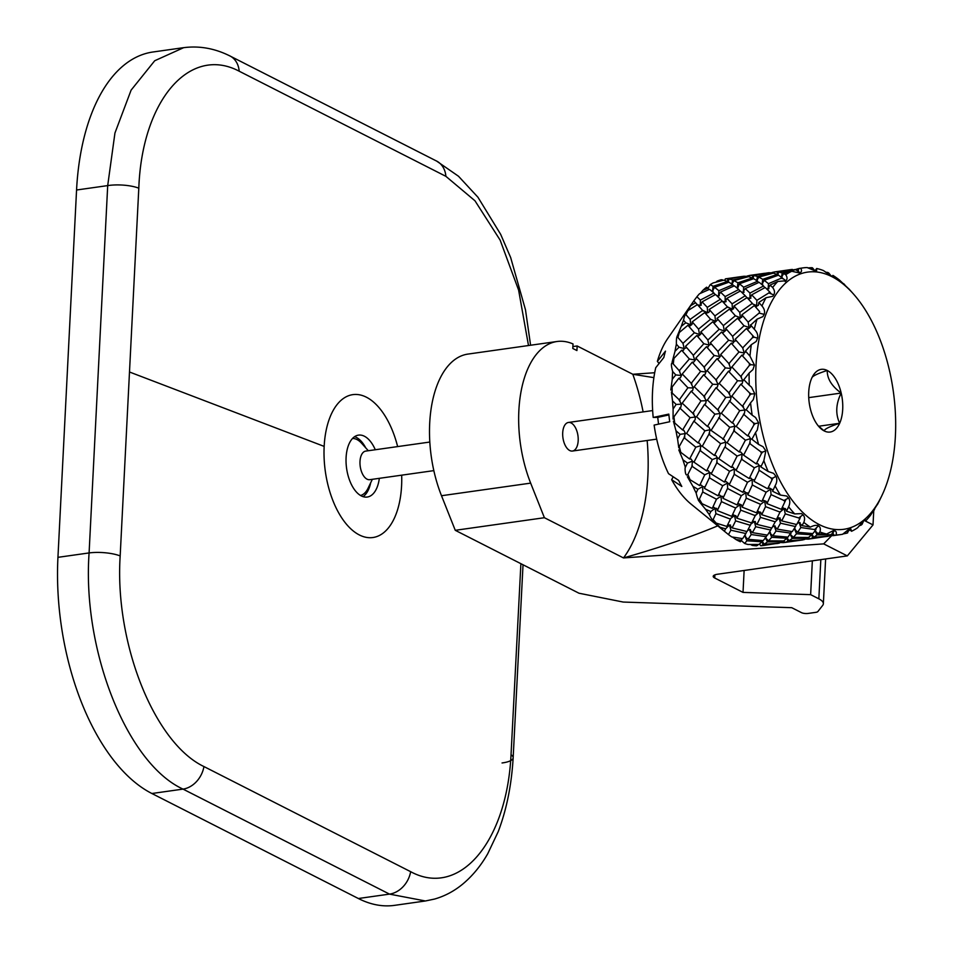 <?xml version="1.0" encoding="UTF-8"?>
<svg xmlns="http://www.w3.org/2000/svg" width="953" height="953" viewBox="0 0 953 953"><rect width="100%" height="100%" fill="white"/><g stroke="black" fill="none" stroke-linecap="round" stroke-linejoin="round"><path stroke-width="1.43" d="M827.24 370.467A31.652 16.63 -98 0 1 841.189 393.053C831.731 386.203 827.085 378.675 827.24 370.467C817.269 373.683 812.111 376.232 811.765 378.091A31.652 16.63 -98 0 1 812.063 377.471A31.652 16.63 -98 0 1 827.24 370.467M818.019 425.586L824.178 430.911A31.652 16.63 -98 0 1 819.02 426.777A31.652 16.63 -98 0 1 810.241 408.313A31.652 16.63 -98 0 1 811.765 378.091M839.664 423.275A31.652 16.63 -98 0 1 824.178 430.911C824.524 429.041 829.682 426.503 839.664 423.275C835.352 413.888 835.864 403.81 841.189 393.053A31.652 16.63 -98 0 1 839.664 423.275L818.687 426.241M841.189 393.053L808.728 397.639M658.571 424.133A87.569 46.018 -98 0 1 657.761 417.366L653.198 417.45L668.815 414.102A161.093 151.67 77.9 0 0 669.733 421.738L654.127 425.086A96.193 50.545 82 0 0 668.518 473.665L678.691 480.431A141.83 120.84 123.6 0 0 681.812 486.447L671.639 479.681L673.223 476.786M659.107 363.45L657.356 361.39L665.48 351.133A141.83 117.433 38.4 0 0 663.848 357.47L655.724 367.727A96.193 50.545 82 0 0 653.198 417.45M697.346 304.662L695.607 302.768A262.551 230.864 133.1 0 0 690.722 305.663A134.671 70.772 -98 0 1 693.677 301.088L667.719 338.541A96.193 50.545 82 0 0 657.356 361.39M671.639 479.681A96.193 50.545 82 0 0 691.128 504.161L728.473 534.573L730.891 530.202L745.889 533.549L742.661 538.636L731.749 536.92A134.671 70.772 -98 0 1 728.473 534.573M668.899 414.924L657.761 417.366M853.161 293.655A129.87 68.235 -98 0 1 881.739 495.917A129.87 68.235 -98 0 1 800.663 510.296A129.87 68.235 -98 0 1 756.027 365.249A129.87 68.235 -98 0 1 853.161 293.655L850.124 290.26A134.671 70.772 82 0 0 848.599 288.592L848.658 288.699M848.563 288.652L839.498 280.099A134.671 70.772 82 0 0 832.922 275.393L833.017 276.287M832.291 276.394L832.922 275.393C833.601 276.608 832.982 276.727 831.087 275.751L823.392 270.545A134.671 70.772 82 0 0 816.697 268.508L816.614 271.033L815.291 270.938L807.215 267.555A134.671 70.772 82 0 0 802.819 267.912A134.671 70.772 82 0 0 800.711 268.269C801.997 270.521 801.747 271.974 799.96 272.629L800.091 272.653M831.028 275.762L828.705 272.963A134.671 70.772 82 0 0 827.645 272.427L825.608 272.213M815.053 271.045L812.456 267.793A134.671 70.772 82 0 0 811.408 267.686L807.822 267.9M799.96 272.629L795.672 269.651L782.282 272.987L781.317 277.692L783.616 273.571L791.752 271.26L799.507 272.987M791.752 271.26A134.671 70.772 82 0 0 785.772 274.702C787.428 277.287 787.464 279.3 785.88 280.754L777.791 281.48A134.671 70.772 82 0 0 772.645 287.484C774.67 290.26 775.039 292.738 773.741 294.894L772.764 296.312L766.033 297.717A134.671 70.772 82 0 0 761.971 305.973C764.366 308.796 765.104 311.583 764.163 314.347L762.924 316.622L757.063 319.136A134.671 70.772 82 0 0 754.288 329.238L754.466 329.44M785.165 281.54L785.88 280.754L778.494 275.167L764.187 280.301L768.463 283.684L768.142 288.878L766.474 288.699M757.623 338.136L754.192 337.219L746.402 328.523L748.415 328.821L750.547 326.927L750.487 324.83L754.288 329.238C757.039 331.942 758.159 334.908 757.623 338.136L756.182 341.484L751.321 344.676A134.671 70.772 82 0 0 749.975 356.112L754.466 365.07L752.93 369.597L749.118 373.064A134.671 70.772 82 0 0 749.272 385.25L751.536 387.168L754.8 393.792L753.299 399.629L750.559 402.857A134.671 70.772 82 0 0 752.191 415.186L755.562 417.509L758.659 422.87L757.325 429.97L755.55 432.567A134.671 70.772 82 0 0 758.6 444.432L763.031 446.719L765.843 450.84L763.865 460.704A134.671 70.772 82 0 0 768.166 471.509L773.586 473.343L775.968 476.309C777.326 479.216 777.029 482.409 775.075 485.875L775.277 485.446M780.412 495.072L772.585 491.283L775.075 485.875A134.671 70.772 82 0 0 780.412 495.072L786.606 496.001L788.56 497.99C790.168 500.385 790.192 503.315 788.631 506.793A134.671 70.772 82 0 0 794.731 513.917L801.533 513.607L802.926 514.799C804.737 516.526 805.035 519.063 803.832 522.411A134.671 70.772 82 0 0 810.395 527.116C813.791 525.329 816.459 524.924 818.413 525.889L817.46 525.258M811.742 534.049L813.874 537.254L817.055 534.907L814.886 530.547L818.174 533.859L819.925 531.965C820.819 528.903 820.307 526.878 818.413 525.889L814.624 529.546L800.842 527.521L799.162 522.554L797.327 523.376M819.925 531.965A134.671 70.772 82 0 0 826.632 534.014L833.637 530.452M832.553 532.584L834.268 535.467L836.115 534.967C836.758 532.382 836.126 530.964 834.22 530.702L831.921 534.824L828.955 536.098L813.874 537.254M836.115 534.967A134.671 70.772 82 0 0 840.498 534.609A134.671 70.772 82 0 0 842.619 534.252L849.266 528.951M849.063 529.332L851.577 531.262L850.684 528.605L846.657 533.203L842.917 533.954M851.577 531.262A134.671 70.772 82 0 0 857.545 527.807L863.549 520.898M864.454 520.112L865.538 521.029L865.312 519.981M877.189 504.685L870.685 515.037A134.671 70.772 82 0 1 865.538 521.029C865.872 519.576 865.241 519.54 863.632 520.898L862.072 524.317A134.671 70.772 82 0 1 861.178 525.067L859.07 525.865M881.739 495.917L879.762 500.015A134.671 70.772 82 0 1 877.296 504.804L877.308 504.625M672.949 363.629L679.239 370.693L681.085 375.494L675.784 374.91A262.551 150.395 135.4 0 0 672.246 379.318A134.671 70.772 -98 0 1 672.639 371.479C669.482 359.626 673.485 363.796 673.271 364.082A134.671 70.772 -98 0 1 673.95 358.388L681.657 350.227L683.515 350.251L684.254 348.595L685.779 347.988L685.85 346.678M746.961 297.658L745.222 295.752L732.095 303.84L732.428 309.26L727.532 306.878L714.929 315.908L715.596 321.34L710.569 319.255L698.537 329.13L699.526 334.491L694.392 332.752L682.967 343.354L684.254 348.595L679.036 347.214A262.551 181.844 136.9 0 0 675.01 351.3L672.115 362.116L673.95 358.388M675.01 351.3A134.671 70.772 -98 0 1 676.38 344.152C676.308 337.588 676.833 335.373 677.94 337.517A134.671 70.772 -98 0 1 679.322 332.49L687.935 325.271L694.392 332.752M677.917 337.493L683.11 343.497M722.148 301.16L720.42 299.254L707.281 307.354L707.614 312.763L702.73 310.38L690.127 319.41L690.782 324.842L685.767 322.757A262.551 209.124 136.6 0 0 681.288 326.331L676.94 336.731M681.288 326.331A134.671 70.772 -98 0 1 683.551 320.232L683.432 320.148M685.993 323.055L685.767 322.757A262.551 14.819 -126.6 0 0 683.551 320.232C684.445 315.991 685.243 314.145 685.946 314.693A134.671 70.772 -98 0 1 687.983 310.583L697.405 304.626L703.243 311.083M690.722 305.663L685.04 315.145M693.677 301.088A134.671 70.772 -98 0 1 693.784 300.922L696.905 296.764A134.671 70.772 -98 0 1 699.478 293.774L709.568 289.331L713.952 293.012L700.348 300.076L700.348 305.413L698.752 306.056M708.841 289.629L708.079 288.223A262.551 245.993 123.1 0 0 702.873 290.331L700.348 293.369M702.873 290.331A134.671 70.772 -98 0 1 706.578 287.187A262.551 49.878 -110.4 0 1 708.079 288.223L710.259 284.613A134.671 70.772 -98 0 1 713.237 282.898L723.827 280.146L727.52 281.492L713.118 286.317L712.463 291.296L713.094 291.13M722.696 280.408L722.565 279.872A262.551 253.736 99.6 0 0 717.121 281.111L716.013 282.124M717.121 281.111A134.671 70.772 -98 0 1 721.266 279.729A262.551 56.572 -101.4 0 1 722.565 279.872M724.816 280.42L725.34 278.86A134.671 70.772 -98 0 1 725.829 278.788L739.85 276.811L727.806 278.812L727.627 281.862M764.008 545.414A134.671 70.772 -98 0 1 763.52 545.485A134.671 70.772 -98 0 1 760.768 545.771L763.127 544.878L762.066 541.792L758.91 544.449L747.962 544.485A134.671 70.772 -98 0 1 744.627 543.46L746.902 540.792L744.96 536.098L745.675 536.086M759.481 544.032L760.768 545.771M757.79 544.485L757.778 545.176A262.551 56.096 86.6 0 1 756.599 545.819A134.671 70.772 -98 0 1 752.203 545.378L750.559 544.52M741.303 540.542L744.627 543.46M741.97 538.54L741.541 540.232A262.551 48.305 95.5 0 1 740.374 541.769A134.671 70.772 -98 0 1 735.954 539.517L732.452 537.039M727.627 524.877L729.498 525.02L725.614 528.82A262.551 33.141 104 0 1 724.363 531.214A134.671 70.772 -98 0 1 720.146 527.283C704.1 512.178 716.275 522.971 716.191 523.102A134.671 70.772 -98 0 1 713.142 519.54L715.906 513.655L715.131 508.235L716.549 508.366L717.311 510.629L721.445 501.635L720.992 496.203L722.541 496.358L723.041 498.157M712.189 519.54L716.191 523.102L726.841 526.425L730.439 519.123L715.906 513.655M712.379 508.175L713.749 507.246L715.131 508.235L710.819 511.547A262.551 11.353 111.6 0 1 709.366 514.691L709.306 514.775M710.926 511.308L710.819 511.547A262.551 205.55 -152.9 0 1 705.565 509.259A134.671 70.772 -98 0 0 709.366 514.691C711.248 518.73 712.499 520.35 713.142 519.54M705.565 509.259C691.425 492.403 702.147 503.541 702.051 503.708A134.671 70.772 -98 0 1 699.395 499.122L702.695 491.962L716.489 499.217L712.26 508.437L702.051 503.708L698.68 500.325M696.143 493.023A134.671 70.772 -98 0 1 692.95 486.375L687.363 476.714L690.055 479.728L699.621 485.577L700.741 484.946L701.896 485.553L702.575 486.59L697.894 489.258A262.551 15.963 118.3 0 0 696.143 493.023C697.715 499.491 698.799 501.528 699.395 499.122L699.359 499.205M690.055 479.728A134.671 70.772 -98 0 1 687.911 474.344L692.355 465.636M693.975 462.169L706.649 470.913L708.293 470.722L709.58 472.521L704.743 474.832L691.926 466.22L692.462 461.157L693.975 462.169L700.026 450.483L700.884 445.67L702.278 446.266L708.937 434.223L710.104 429.72L704.922 430.827L698.096 442.954L699.502 443.216L700.884 445.67L695.797 447.183L689.579 458.989L691.151 459.072L692.45 461.157L687.482 463.087A262.551 47.424 124 0 0 685.362 467.304C684.778 466.815 684.933 477.798 687.911 474.344L687.697 474.951M685.362 467.304A134.671 70.772 -98 0 1 682.92 459.775L678.798 449.887L680.799 452.365A134.671 70.772 -98 0 1 679.275 446.445L684.135 437.725L695.797 447.183M698.096 442.954L686.589 433.412L680.108 434.33A262.551 81.458 128.8 0 0 677.547 438.821L678.798 447.827L679.275 446.445M677.547 438.821A134.671 70.772 -98 0 1 675.987 430.768L673.39 421.178L674.736 422.977A134.671 70.772 -98 0 1 673.926 416.83L680.823 407.181L681.443 404.179L691.235 391.195L692.664 390.456L693.224 387.954L703.671 374.732L705.172 374.315L705.899 371.992L717.025 358.673L718.574 358.578L721.195 355.159M735.466 339.673L735.394 340.971L733.87 341.591L728.664 340.209L717.871 351.419L719.455 356.482L714.178 355.481L704.053 367.191L705.899 371.992L700.586 371.396L691.139 383.463L693.224 387.954L687.911 387.776L679.132 400.069L681.443 404.179L676.142 404.441A262.551 116.373 132.6 0 0 673.104 408.992L673.068 419.058L673.926 416.83M673.104 408.992A134.671 70.772 -98 0 1 672.508 400.844L671.412 391.957L672.187 393.053A134.671 70.772 -98 0 1 672.115 386.978L678.858 378.234L687.911 387.776M672.246 379.318L670.817 390.015L672.115 386.978M777.529 275.488L777.136 274.476L762.734 279.3L762.078 284.28L762.71 284.125M761.816 284.459L764.187 280.301M758.457 282.624L757.695 281.218L743.662 287.187L743.34 292.38L744.15 292.142M742.363 292.881L745.246 288.58L759.184 282.314L763.567 285.995L749.963 293.071L749.963 298.408L747.176 297.789M739.981 291.213L738.766 289.498L725.15 296.574L725.162 301.91L726.138 301.589M723.53 302.53L725.162 301.91L726.901 298.337L740.398 290.999L745.222 295.752M743.34 292.38L741.672 292.214M705.506 313.489L708.77 312.358L709.532 311.345L709.211 309.463L722.207 301.124L728.044 307.569M725.162 301.91L722.374 301.291M688.185 325.557L690.103 325.878L692.069 324.354L692.247 321.84L704.708 312.584L710.807 319.553M685.946 314.693L690.127 319.41M701.337 305.091L700.348 305.413L702.087 301.851L707.281 307.354M720.42 299.254L715.584 294.501L702.087 301.851M712.201 291.475L714.571 287.306L718.848 290.701L718.526 295.883L720.444 292.094L725.15 296.574M717.549 296.383L719.336 295.656M738.766 289.498L734.37 285.829L720.444 292.094M797.351 270.449L796.672 269.318A134.671 70.772 82 0 0 795.672 269.651M796.672 269.318L778.661 271.95L782.282 272.987M783.616 273.571L785.772 274.702M737.908 287.627L739.373 283.803L743.662 287.187M757.695 281.218L753.692 278.681L739.373 283.803M777.672 275.441L778.661 271.95M777.136 274.476L773.443 273.13L758.814 277.073L762.734 279.3M764.782 287.699L763.567 285.995M782.139 277.454A134.671 70.772 82 0 0 781.257 278.205L768.463 283.684M774.039 272.153L772.847 272.284L772.895 273.261M774.003 273.285L774.027 271.998L789.465 269.794L777.422 271.796L777.255 274.869M752.858 278.943L753.847 275.453L768.726 272.737L772.18 272.868L757.48 276.489L756.515 281.195L758.814 277.073M767.546 272.915L752.608 275.31L752.441 278.359M814.886 270.819L816.697 268.508M829.074 273.642L827.645 272.427M747.509 276.906L732.666 279.991L731.701 284.697L734.001 280.575L748.629 276.632L752.322 277.99L737.92 282.803L737.277 287.782M714.571 287.306L728.878 282.183L732.893 284.721L718.848 290.701M727.913 282.493L727.52 281.492M710.259 284.613L713.118 286.317M728.056 282.457L729.045 278.967L732.666 279.991M747.366 276.37L743.924 276.239L729.045 278.967M796.291 269.27L798.852 268.651M749.201 276.787L749.213 275.5L764.651 273.297M749.213 275.5L752.608 275.31M792.348 269.413L789.465 269.794M797.554 270.831L797.661 268.782M774.027 271.998L777.422 271.796M711.403 429.91L719.646 416.878L720.146 413.495L714.893 414.174L707.448 426.491L709.032 427.218L710.104 429.72L724.292 439.702L725.698 442.156L720.599 443.681L708.937 434.223L709.711 433.472M775.968 476.309L772.895 478.072L767.677 488.794L754.002 481.336L758.993 470.758L759.196 465.505L754.359 467.816L749.237 478.561L736.038 470.413L741.541 459.215L742.077 454.152L737.098 456.07L731.451 467.411L717.264 457.654L712.296 459.584L700.026 450.483L700.622 449.78M737.527 380.771L728.747 393.053L731.046 397.175L740.85 384.19L742.173 383.594L742.84 380.938L737.527 380.771L728.473 371.217L729.974 370.8L730.701 368.489L725.4 367.894L715.941 379.961L718.038 384.452L712.713 384.273L703.933 396.555L706.244 400.677L707.436 400.01L717.645 409.802L720.146 413.495L721.385 413.257L730.463 400.189L731.058 397.175L725.757 397.425L717.645 409.802L718.729 410.266M725.757 397.425L716.037 387.692L717.371 387.097L718.026 384.452L719.205 383.356L729.653 393.565M754.466 365.07L750.964 364.677L749.344 365.452L740.755 376.459L741.47 376.959M731.88 366.976L741.827 355.171L743.554 354.897L744.257 352.979L738.98 351.979L728.866 363.689L730.701 368.489L731.88 366.976L740.755 376.459L742.84 380.938L749.118 373.064M744.007 379.854L749.272 385.25M754.8 393.792L751.321 393.958L749.689 393.053L740.85 384.19M719.205 383.356L728.473 371.217M732.238 396.508L742.458 406.288L749.832 395.019A134.671 70.772 82 0 1 749.689 393.053M704.743 474.832L699.621 485.577M687.482 463.087A262.551 145.678 -151.2 0 1 682.92 459.775M745.413 440.179L739.194 451.972L740.719 452.02L743.59 455.153L749.654 443.467L750.499 438.654L745.413 440.179L733.75 430.708L734.906 426.217L736.216 426.396L744.436 413.34L744.96 409.993L739.707 410.672L729.319 400.879M750.559 402.857L746.187 409.754L744.96 409.993L742.458 406.288L743.531 406.8M721.385 413.257L732.249 422.989L739.707 410.672M680.799 452.365L689.579 458.989M732.249 422.989L733.488 423.394L734.906 426.217L729.724 427.313L718.693 417.628M714.893 414.174L704.505 404.394L705.637 403.679L706.244 400.677L700.955 400.927L692.843 413.304L693.915 413.781M682.622 403.524L692.843 413.304L695.345 416.997L696.572 416.759L704.505 404.394M696.572 416.759L707.448 426.491M729.724 427.313L722.91 439.44M704.922 430.827L693.879 421.131L695.13 419.773L695.345 416.997L690.091 417.676L682.634 429.994L683.885 430.387L685.29 433.222L684.135 437.725L684.897 436.939M702.278 446.266L714.393 455.474L715.929 455.534L717.264 457.654L716.739 462.717L729.557 471.318L724.435 482.075L726.103 481.587L729.45 484.291M720.599 443.681L714.393 455.474M686.589 433.412L693.879 421.131M756.563 512.845L760.601 512.118L761.733 514.703L765.521 506.639L764.747 501.23L760.446 504.542L756.563 512.845L742.113 507.127L746.247 498.133L745.794 492.701L747.343 492.856L747.843 494.655M758.481 511.392L759.35 512.035L755.241 515.609L751.655 522.923L736.919 518.206L740.719 510.153L755.241 515.609L755.491 514.965M760.542 504.304L746.247 498.133M761.995 501.159L763.174 500.23L766.164 501.349L766.927 503.625L771.06 494.619L770.608 489.199L766.105 492.201L761.876 501.433L747.783 494.798L752.441 484.708M767.677 488.794L769.476 488.031L772.669 489.794L772.657 491.152M752.429 521.374L755.395 521.565M748.272 529.356L749.546 529.558L752.37 532.632L755.705 526.699L754.311 521.517L756.908 524.4L760.434 517.372L759.35 512.035M744.424 535.943L748.022 539.315L751.226 534.526L749.546 529.558L750.452 529.57M754.311 521.517L750.869 524.114L747.057 531.548L732.107 527.902L735.633 520.874L750.428 525.317M749.546 529.558L747.712 530.38M746.699 531.464L745.889 533.549M744.96 536.098L744.198 536.313M762.233 540.565L762.066 541.78L746.902 540.792M741.541 540.232A262.551 244.278 -141.3 0 1 735.954 539.517M748.022 539.315L763.186 540.613L766.343 536.718L751.226 534.526M732.107 527.902L729.498 525.02L730.594 525.067M729.498 525.02L730.891 530.202M752.37 532.632L767.475 535.133L770.703 530.047L755.705 526.699M750.964 364.677L749.439 363.558A134.671 70.772 82 0 0 749.344 365.452M769.238 532.441L772.823 535.8L776.028 531.024L774.36 526.056L772.514 526.878M771.513 527.962L770.703 530.047M775.254 526.068L773.086 525.842M756.908 524.4L771.859 528.045L775.23 521.815L760.434 517.372M735.633 520.874L734.537 515.549L735.799 515.633L736.919 518.206M788.56 497.99L783.985 500.492L771.06 494.619M766.105 492.201L752.31 484.946L752.191 479.573L753.859 479.752L754.252 480.788M766.927 503.625L781.365 509.343L784.891 501.79A134.671 70.772 82 0 1 783.985 500.492M737.181 504.673L738.599 503.744L741.351 504.852L742.113 507.127M735.728 507.806L739.945 504.733L740.719 510.153M777.243 517.86L778.804 517.765L781.722 520.898L785.248 513.87L784.152 508.533L780.054 512.106L765.521 506.639M780.304 511.451L776.457 519.421L761.733 514.703M781.365 509.343L784.152 508.533L783.306 507.889M862.251 523.507L861.178 525.067M772.895 478.072L771.132 478.061A134.671 70.772 82 0 0 771.894 479.657M874.592 508.557L873.031 511.118M873.734 510.725A134.671 70.772 82 0 0 874.473 509.581L874.616 509.105M784.152 508.533L785.415 508.616L786.535 511.189L788.631 506.793M785.713 500.17L785.105 501.314M774.36 526.056L777.183 529.129L780.507 523.197L779.113 518.015L780.209 518.051M779.113 518.015L775.23 521.815M762.126 541.066L764.258 544.27L767.439 541.912L765.271 537.552L768.559 540.863L771.704 537.289L769.774 532.596L770.477 532.572M769.774 532.596L769 532.81M766.772 535.038L766.343 536.718M757.778 545.176A262.551 253.105 -120.1 0 1 752.203 545.378M786.535 511.189L794.731 513.917M802.926 514.799L798.721 517.944L785.248 513.87M796.315 524.46L795.505 526.544L780.507 523.197M800.067 522.566L797.899 522.327M781.722 520.898L796.672 524.531L799.734 518.897A134.671 70.772 82 0 1 798.721 517.944M829.634 535.515L833.089 535.646L832.303 533.382M827.776 536.229L809.466 538.981L812.742 537.861L811.682 534.776M833.089 535.646L840.498 534.609M827.788 536.384L812.742 537.861M846.657 533.203A134.671 70.772 82 0 0 847.646 532.87L847.896 531.786M808.835 537.218L809.466 538.981L808.275 539.148L807.799 537.456M786.928 537.563L789.072 540.756L792.253 538.409L790.073 534.049L793.361 537.361L796.517 533.775L794.588 529.082L793.813 529.308M791.586 531.524L788 537.111L772.823 535.8M795.505 526.544L792.277 531.619L777.183 529.129M794.04 528.939L795.29 529.07M794.588 529.082L797.637 532.298L800.842 527.521M799.162 522.554L801.985 525.627L803.832 522.411M800.377 517.3L799.734 518.897M787.035 537.051L786.88 538.278L783.711 540.947L768.559 540.863M784.033 540.732L784.653 542.483L787.928 541.375L786.868 538.278L771.704 537.289M782.592 540.97L779.34 543.115L764.258 544.27M780.019 542.519L783.473 542.65L782.961 540.97M778.16 543.234L763.52 545.485M778.172 543.401L763.127 544.878M783.473 542.65L802.986 539.898L787.928 541.375M782.592 541.673L767.439 541.912M832.267 533.513L830.861 534.728A134.671 70.772 82 0 0 831.921 534.824M801.985 525.627L810.395 527.116M789.072 540.756L804.153 539.601L807.394 538.171L792.253 538.409M797.637 532.298L812.802 533.609L815.685 530.094A134.671 70.772 82 0 1 814.624 529.546M791.157 533.215L776.028 531.024M811.849 533.549L811.694 534.764L796.517 533.775M793.361 537.361L808.525 537.444L811.694 534.764M816.161 528.605L815.685 530.094M807.405 537.468L807.394 538.171M804.832 539.017L808.275 539.148M818.174 533.859L826.632 534.014M830.861 534.728L817.055 534.907M694.392 386.858L704.851 397.067M707.436 400.01L716.037 387.692M707.066 370.479L716.656 380.461M764.163 314.347L759.1 313.096L748.153 322.114L749.141 327.487L744.007 325.747L732.583 336.338L733.87 341.591L733.345 342.961L731.273 343.211L720.659 354.564L729.39 364.117M754.192 337.231L752.489 337.672L742.685 347.916L744.257 352.979L745.996 351.657M749.975 356.112L745.472 351.061L751.321 344.676M746.402 328.523L735.144 339.292L743.006 348.226M752.822 335.956A134.671 70.772 82 0 0 752.489 337.672M738.98 351.979L731.273 343.211M749.439 363.558L741.827 355.171M725.4 367.894L717.025 358.673M680.108 434.33A262.551 111.418 -148.2 0 1 675.987 430.768M712.713 384.273L703.671 374.732M674.736 422.977L682.634 429.994M690.091 417.676L679.703 407.896M700.955 400.927L691.235 391.195M713.07 322.138L714.893 322.388L717.454 320.029L717.049 318.338L729.51 309.082L733.572 308.855L734.013 305.961L747.021 297.622L752.346 303.376L739.742 312.405L740.398 317.825L741.696 317.337L741.863 314.835L754.323 305.579L757.23 305.758L752.846 304.055M748.343 299.016L750.952 298.086M731.809 310.047L732.428 309.26M767.165 289.378L768.952 288.64M749.963 298.408L751.703 294.834L765.199 287.496L769.595 291.797A134.671 70.772 82 0 0 768.857 292.928L756.896 300.338L751.703 294.834M768.142 288.878L770.06 285.078L777.791 281.48M782.997 278.729L781.257 278.205M679.775 371.134L679.239 370.693L689.364 358.983L694.642 359.984L693.069 354.933L685.529 346.296L696.786 335.527L698.799 335.837L700.931 333.931L700.872 331.835L712.749 321.769L719.205 329.25L707.912 339.995M689.364 358.983L681.657 350.227M679.036 347.214A262.551 11.781 -133.5 0 1 676.38 344.152M693.403 355.255L703.85 343.711L696.786 335.527M692.247 321.84L698.537 329.13M770.06 285.078L772.645 287.484M710.664 343.175L710.581 344.486L709.068 345.093L707.781 339.852L701.086 332.085M770.894 293.441L769.595 291.797M768.857 292.928L773.741 294.894M719.205 329.25L724.328 330.989L723.351 325.616L717.049 318.338M709.211 309.463L714.929 315.908M745.246 288.58L749.963 293.071M756.611 306.532L756.896 300.338M726.901 298.337L732.095 303.84M734.013 305.961L739.742 312.405M844.858 284.947L844.596 284.566A134.671 70.772 82 0 0 843.584 283.625L844.942 285.34M843.584 283.625L842.988 283.47M749.237 275.667L748.045 275.786L748.081 276.763M742.732 276.43L739.85 276.811M733.655 286.126L732.893 284.721M734.001 280.575L737.92 282.803M725.34 278.86L727.806 278.812M746.675 276.275L748.045 275.786M753.847 275.453L757.48 276.489M771.489 272.772L772.847 272.284M744.007 325.747L737.562 318.254L725.686 328.332L725.745 330.429L723.172 332.585L721.588 332.025L710.33 342.794L718.205 351.74M725.9 328.582L732.726 336.492M750.702 325.08L757.063 319.136M714.178 355.481L706.459 346.713L695.857 358.078L704.577 367.632M678.858 378.234L680.371 377.805L682.265 373.993L691.854 383.964M672.187 393.053L680.037 400.582M676.142 404.441A262.551 76.526 -144.3 0 1 672.508 400.844M700.586 371.396L692.212 362.176L682.265 373.993M692.212 362.176L693.796 362.057L696.381 358.673M703.85 343.711L709.068 345.093L708.043 346.952L706.459 346.713M728.664 340.209L721.588 332.025M731.451 467.411L733.107 467.232L734.382 469.007L736.407 469.65M754.359 467.816L741.541 459.215L741.958 458.584M765.843 450.84L762.579 452.115L760.804 451.782L749.654 443.467L750.237 442.728M758.659 422.87L755.264 423.597L753.918 424.895L747.712 435.938L749.106 436.176L750.499 438.654L751.893 439.262L755.55 432.567M741.303 495.703L727.508 488.46L722.97 498.3L737.062 504.935L741.303 495.703L745.794 492.701L744.698 491.534L742.863 492.296L729.188 484.839L734.453 473.82M749.237 478.561L750.976 478.12L752.191 479.573L747.509 482.254L734.179 474.26L734.394 469.007L729.557 471.318M727.639 488.198L727.377 483.088L722.708 485.756L718.062 495.798L719.455 494.905L720.992 496.203L716.489 499.217M733.691 514.906L734.537 515.549L730.689 518.468M734.537 515.549L731.749 516.347L717.311 510.629M722.708 485.756L709.377 477.775L704.386 488.341L718.062 495.798M702.826 491.712L702.575 486.59L704.231 486.757L704.636 487.793M754.323 305.579L759.648 311.631A134.671 70.772 82 0 0 759.1 313.096M751.893 439.262L758.6 444.432M717.168 462.11L711.224 473.915L724.435 482.075M709.651 477.322L709.58 472.521L711.593 473.153M725.436 446.266L725.698 442.156L727.091 442.764L734.501 429.922M727.091 442.764L739.194 451.972M743.59 455.153L756.265 463.908L761.399 453.58A134.671 70.772 82 0 1 760.804 451.782M737.098 456.07L724.84 446.969L718.776 458.667M761.209 466.136L759.196 465.505L757.909 463.718L756.265 463.908M768.166 471.509L760.851 466.899L763.865 460.704M762.567 452.115L761.399 453.58M771.132 478.061L759.255 470.294M747.509 482.254L742.863 492.296M721.445 501.635L735.633 508.044L731.749 516.347M725.614 528.82A262.551 228.16 -150 0 1 720.146 527.283M755.264 423.597L753.537 422.965A134.671 70.772 82 0 0 753.918 424.895M798.09 271.545L798.828 268.484L802.819 267.912M812.969 268.734L811.408 267.686M752.727 278.991L752.322 277.99M718.526 295.883L716.859 295.716M715.167 294.715L713.952 293.012M700.348 305.413L697.56 304.805M695.607 302.768A262.551 35.714 -118.9 0 0 693.784 300.922M696.905 296.764L700.348 300.076M798.828 268.484L800.711 268.269M757.23 305.758L758.385 305.353L758.826 302.458L766.033 297.717M737.801 318.54L739.719 318.874L740.398 317.825L735.382 315.753L723.351 325.616M735.609 316.039L729.51 309.082M675.784 374.91A262.551 42.754 -139.3 0 1 672.639 371.479M758.826 302.458L761.971 305.973M741.863 314.835L748.153 322.114M751.321 393.958L749.832 395.019M712.296 459.584L706.649 470.913M697.894 489.258A262.551 177.592 -152.9 0 1 692.95 486.375M746.187 409.754L752.191 415.186M753.537 422.965L743.495 414.114M736.216 426.396L747.712 435.938M429.791 442.049L365.714 451.103A14.426 7.576 82 0 0 359.996 463.932A14.426 7.576 82 0 0 367.036 479.168A14.426 7.576 82 0 0 369.752 479.681L433.829 470.627M368.311 450.745L361.675 443.324A28.864 15.165 82 0 0 356.982 439.559A28.864 15.165 82 0 0 352.515 438.463M360.579 495.489A28.864 15.165 82 0 0 368.037 488.281L372.349 479.311M831.647 535.705L823.678 543.877L847.312 555.897L717.645 574.218A9.625 2.823 -177.1 0 0 713.201 576.362A9.625 2.823 -177.1 0 0 714.714 577.994L743.018 592.397L810.634 594.648L818.841 598.829A28.864 8.482 2.9 0 1 823.356 603.726A28.864 8.482 2.9 0 1 822.677 605.405L817.865 611.564A4.813 1.418 2.9 0 1 815.756 612.362L808.192 613.422A4.813 1.418 2.9 0 1 801.568 612.684L791.752 607.692L623.25 602.058L578.971 593.219L455.26 530.309L441.501 495.727A96.193 50.545 -98 0 1 467.84 354.099L556.981 341.508A96.193 50.545 82 0 0 530.654 483.123L441.501 495.727M823.678 543.877L623.5 557.934L544.401 517.717L530.654 483.123M455.26 530.309L544.401 517.717M847.312 555.897L873.019 524.912L864.109 520.386M653.889 377.638L632.804 374.267L654.699 372.73M647.158 440.489A144.296 75.823 82 0 1 623.5 557.934C659.845 547.582 691.247 536.884 717.728 525.865M873.746 510.713L873.019 524.912M812.349 560.841L810.634 594.648M743.018 592.397L744.126 570.478M572.884 346.57L577.161 345.975L576.922 350.561L572.789 348.464L573.027 343.95A96.193 50.545 82 0 0 556.981 341.508M643.12 411.91A144.296 75.823 82 0 0 632.804 374.267L577.161 345.975M578.185 440.691A14.426 7.576 -98 0 1 572.455 451.043A14.426 7.576 -98 0 1 562.937 437.82A14.426 7.576 -98 0 1 568.417 422.465A14.426 7.576 -98 0 1 578.185 440.691M76.562 190.004L107.701 185.597L89.094 552.931C82.089 650.446 127.13 763.651 183.024 789.108L389.503 894.117L425.407 900.978L394.59 905.35A192.387 101.101 82 0 1 358.364 898.512L151.884 793.504A192.387 101.101 82 0 1 57.942 557.338L76.562 190.004A192.387 101.101 82 0 1 152.885 52.01L183.703 47.65L154.72 60.742L131.121 90.118L114.944 133.027L107.701 185.597A24.051 7.183 2.4 0 1 138.804 188.182C141.973 100.506 189.623 45.005 239.179 71.201L445.885 176.329L474.987 200.797L500.122 240.096L518.611 290.105L528.498 345.534M520.898 563.688L511.034 754.705C506.829 842.535 459.179 898.036 410.66 871.685L203.954 766.557C154.267 742.971 114.479 642.989 120.173 555.921L138.804 188.182M425.407 900.978L434.497 899.072C444.86 896.118 454.355 891.043 462.967 883.884C472.664 875.724 480.92 865.669 487.757 853.697L498.216 831.647C506.567 809.716 511.547 785.105 513.155 757.814A24.051 6.957 -176.6 0 0 511.034 754.705M401.678 475.178A72.142 37.906 -98 0 1 362.319 536.253A72.142 37.906 -98 0 1 324.163 446.397A72.142 37.906 -98 0 1 355.648 394.447A72.142 37.906 -98 0 1 397.639 446.6M354.587 436.677A31.258 16.427 -98 0 1 365.726 447.85M370.669 482.814A31.258 16.427 -98 0 1 363.057 496.632M379.33 478.335A31.258 16.427 -98 0 1 367.25 497.037A31.258 16.427 -98 0 1 346.094 457.547A31.258 16.427 -98 0 1 358.507 435.128A31.258 16.427 -98 0 1 375.291 449.756M714.714 577.994L714.869 574.885M820.831 559.649L818.841 598.829M239.179 71.201A24.051 19.084 -63.5 0 0 229.876 55.905A24.051 19.084 -63.5 0 0 228.887 55.453M57.942 557.338L89.094 552.931A24.051 6.957 3.4 0 1 120.173 555.921M151.884 793.504L183.024 789.108A24.051 19.084 -63.5 0 0 203.954 766.557M358.364 898.512L389.503 894.117A24.051 19.31 -62.6 0 0 410.66 871.685M502.052 762.96A24.051 6.957 -176.6 0 0 513.155 757.814M435.783 160.652A24.051 19.31 117.4 0 1 436.665 161.081A24.051 19.31 117.4 0 1 445.885 176.329M129.465 371.992L324.163 446.397M572.455 451.043L656.688 439.142M568.417 422.465L652.65 410.564M823.356 603.726L825.62 558.97M183.572 47.686C199.332 45.625 214.77 48.377 229.864 55.929L436.665 161.105L458.5 176.245L477.941 197.235L500.682 234.367L510.677 257.596L525.484 309.773L530.595 345.236M513.155 757.73L523.03 564.772"/></g></svg>
